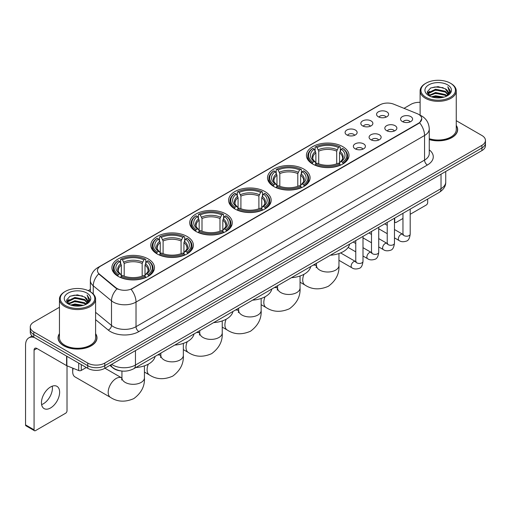<?xml version="1.0" encoding="UTF-8"?>
<svg xmlns="http://www.w3.org/2000/svg" width="511" height="511" viewBox="0 0 511 511"><rect width="100%" height="100%" fill="white"/><g stroke="black" fill="none" stroke-linecap="round" stroke-linejoin="round"><path stroke-width="0.77" d="M187.141 236.497A21.283 12.29 0 0 0 163.942 233.834A21.283 12.29 0 0 0 150.802 245.184A21.283 12.29 0 0 0 157.037 253.878A21.283 12.29 0 0 0 180.236 256.541A21.283 12.29 0 0 0 193.375 245.184A21.283 12.29 0 0 0 187.141 236.497M303.86 169.109A21.283 12.29 0 0 0 280.66 166.445A21.283 12.29 0 0 0 267.521 177.796A21.283 12.29 0 0 0 273.755 186.489A21.283 12.29 0 0 0 296.955 189.153A21.283 12.29 0 0 0 310.094 177.796A21.283 12.29 0 0 0 303.86 169.109M264.954 191.574A21.283 12.29 0 0 0 241.754 188.91A21.283 12.29 0 0 0 228.615 200.261A21.283 12.29 0 0 0 234.849 208.954A21.283 12.29 0 0 0 258.049 211.618A21.283 12.29 0 0 0 271.188 200.261A21.283 12.29 0 0 0 264.954 191.574M226.047 214.032A21.283 12.29 0 0 0 202.848 211.369A21.283 12.29 0 0 0 189.709 222.726A21.283 12.29 0 0 0 195.943 231.413A21.283 12.29 0 0 0 219.142 234.076A21.283 12.29 0 0 0 232.281 222.726A21.283 12.29 0 0 0 226.047 214.032M148.235 258.962A21.283 12.29 0 0 0 125.035 256.292A21.283 12.29 0 0 0 111.896 267.649A21.283 12.29 0 0 0 118.13 276.336A21.283 12.29 0 0 0 141.33 279A21.283 12.29 0 0 0 154.469 267.649A21.283 12.29 0 0 0 148.235 258.962M342.766 146.644A21.283 12.29 0 0 0 319.567 143.981A21.283 12.29 0 0 0 306.428 155.338A21.283 12.29 0 0 0 312.662 164.025A21.283 12.29 0 0 0 335.861 166.688A21.283 12.29 0 0 0 349 155.338A21.283 12.29 0 0 0 342.766 146.644M362.586 125.859A6.023 3.481 180 0 1 361.392 124.876A6.023 3.481 180 0 1 363.391 120.551A6.023 3.481 180 0 1 371.107 120.935A6.023 3.481 180 0 1 372.302 124.876A6.023 3.481 180 0 1 362.586 125.859M370.373 126.217A3.615 2.089 0 0 0 369.402 125.201A3.615 2.089 0 0 0 365.844 124.671A3.615 2.089 0 0 0 363.321 126.217M346.854 134.942A6.023 3.481 180 0 1 345.66 133.959A6.023 3.481 180 0 1 347.652 129.634A6.023 3.481 180 0 1 355.375 130.024A6.023 3.481 180 0 1 356.569 133.959A6.023 3.481 180 0 1 346.854 134.942M354.64 135.3A3.615 2.089 0 0 0 353.669 134.284A3.615 2.089 0 0 0 350.112 133.754A3.615 2.089 0 0 0 347.589 135.3M378.319 116.77A6.023 3.481 180 0 1 377.124 115.786A6.023 3.481 180 0 1 379.124 111.468A6.023 3.481 180 0 1 386.84 111.852A6.023 3.481 180 0 1 388.034 115.786A6.023 3.481 180 0 1 378.319 116.77M386.105 117.134A3.615 2.089 0 0 0 385.134 116.118A3.615 2.089 0 0 0 381.576 115.588A3.615 2.089 0 0 0 379.053 117.134M386.584 130.631A6.023 3.481 180 0 1 385.39 129.641A6.023 3.481 180 0 1 387.383 125.323A6.023 3.481 180 0 1 395.105 125.706A6.023 3.481 180 0 1 396.3 129.641A6.023 3.481 180 0 1 386.584 130.631M394.371 130.988A3.615 2.089 0 0 0 393.4 129.973A3.615 2.089 0 0 0 389.842 129.443A3.615 2.089 0 0 0 387.319 130.988M370.852 139.714A6.023 3.481 180 0 1 369.657 138.73A6.023 3.481 180 0 1 371.65 134.406A6.023 3.481 180 0 1 379.373 134.789A6.023 3.481 180 0 1 380.567 138.73A6.023 3.481 180 0 1 370.852 139.714M378.638 140.071A3.615 2.089 0 0 0 377.667 139.056A3.615 2.089 0 0 0 374.109 138.526A3.615 2.089 0 0 0 371.586 140.071M355.119 148.797A6.023 3.481 180 0 1 353.925 147.813A6.023 3.481 180 0 1 355.918 143.489A6.023 3.481 180 0 1 363.64 143.878A6.023 3.481 180 0 1 364.835 147.813A6.023 3.481 180 0 1 355.119 148.797M362.906 149.155A3.615 2.089 0 0 0 361.935 148.139A3.615 2.089 0 0 0 358.377 147.609A3.615 2.089 0 0 0 355.854 149.155M402.317 121.541A6.023 3.481 180 0 1 401.122 120.558A6.023 3.481 180 0 1 403.122 116.24A6.023 3.481 180 0 1 410.838 116.623A6.023 3.481 180 0 1 412.032 120.558A6.023 3.481 180 0 1 402.317 121.541M410.103 121.905A3.615 2.089 0 0 0 409.132 120.89A3.615 2.089 0 0 0 405.574 120.36A3.615 2.089 0 0 0 403.051 121.905M417.142 113.646A10.846 6.26 180 0 1 418.592 114.349A10.846 6.26 180 0 1 421.767 118.776A10.846 6.26 180 0 1 418.592 123.202L132.33 288.472A10.846 6.26 180 0 1 115.78 287.636L99.409 274.132A10.846 6.26 180 0 1 97.448 270.543A10.846 6.26 180 0 1 100.622 266.116L379.871 104.896A10.846 6.26 180 0 1 393.757 104.193L417.142 113.646M120.717 370.89A12.047 6.956 180 0 1 113.091 368.048L109.865 365.384M59.448 333.632A19.475 11.248 0 0 0 58.043 337.822A19.475 11.248 0 0 0 63.747 345.775A19.475 11.248 0 0 0 84.973 348.215A19.475 11.248 0 0 0 97.001 337.822A19.475 11.248 0 0 0 95.595 333.632M421.767 118.776L419.64 122.761L418.592 123.521L131.11 289.341A14.059 8.119 60 0 1 136.022 302.078A16.065 9.275 180 0 1 113.301 302.078A16.065 9.275 180 0 1 111.5 300.845L93.258 285.796A16.065 9.275 180 0 1 90.351 280.475L90.351 291.781M59.448 307.271L33.783 322.083A12.047 6.956 0 0 0 30.258 327.002L30.258 332.252A12.047 6.956 0 0 0 33.783 337.171L87.745 368.322L87.745 365.697A12.047 6.956 0 0 0 104.781 365.697L481.924 147.96A12.047 6.956 0 0 0 485.45 143.042A12.047 6.956 0 0 1 481.924 147.96L104.781 365.697A12.047 6.956 0 0 1 87.745 365.697L33.783 334.545L87.745 365.697L87.745 363.072A12.047 6.956 0 0 0 104.781 363.072L481.924 145.335A12.047 6.956 0 0 0 485.45 140.416A12.047 6.956 0 0 0 481.924 135.498L456.259 120.685M30.258 329.627A12.047 6.956 0 0 0 33.783 334.545A12.047 6.956 0 0 1 30.258 329.627M118.213 289.341L115.78 288.108L98.674 273.87A14.059 9.402 129.5 0 0 93.258 285.796L93.258 293.997M429.259 139.592A19.475 11.248 0 0 0 457.664 129.596A19.475 11.248 0 0 0 456.259 125.399M420.112 102.321A12.047 6.956 0 0 0 410.921 104.346L404.009 108.338M90.351 289.424L88.231 290.65M30.258 327.002A12.047 6.956 0 0 0 33.783 331.92L87.745 363.072M87.745 368.322A12.047 6.956 0 0 0 104.781 368.322L481.924 150.585A12.047 6.956 0 0 0 485.45 145.661L485.45 140.416M394.46 221.416L394.735 221.576A2.006 1.163 120 0 0 395.15 222.496A2.006 1.163 120 0 0 396.159 222.4L402.962 218.465M410.192 214.294L426.257 205.02A2.006 1.163 120 0 0 427.681 202.56L427.681 199.041M394.735 221.576L394.735 218.063M425.976 97.294A17.272 9.971 0 0 0 450.395 97.294A17.272 9.971 0 0 0 450.395 83.197L450.964 83.523A18.07 10.437 0 0 1 456.259 90.901A18.07 10.437 0 0 1 445.1 100.539A18.07 10.437 0 0 1 425.408 98.278A18.07 10.437 0 0 1 420.112 90.901A18.07 10.437 0 0 1 425.408 83.523L425.976 83.197A17.272 9.971 0 0 0 425.976 97.294M429.259 138.666A18.07 10.437 0 0 0 456.259 129.596L456.259 90.901M429.259 139.458A19.277 11.127 0 0 0 457.466 129.596A19.277 11.127 0 0 0 456.259 125.725M431.418 96.822L435.589 95.755L444.04 97.109M432.613 97.186L435.589 96.579L442.801 97.416M428.838 95.474L435.589 92.478L445.285 94.522L446.844 95.819M429.24 95.825L435.589 93.296L445.285 95.346L446.416 96.209M428.263 94.925L428.486 92.753L435.589 89.195L445.285 91.245L447.943 94.254M428.18 94.529L428.486 93.57L435.589 90.019L445.285 92.063L447.751 94.65M446.314 96.292A10.041 5.8 0 0 0 448.23 92.887A10.041 5.8 0 0 0 445.285 88.786L448.224 93.085M447.559 84.832A13.254 7.652 0 0 0 428.844 84.82A13.254 7.652 0 0 0 428.755 95.621A13.254 7.652 0 0 0 428.812 95.653A13.254 7.652 0 0 0 447.617 95.621A13.254 7.652 0 0 0 447.559 84.832M445.285 88.786L438.074 86.634L430.658 87.994L427.222 91.878L429.502 96.017M447.131 95.889L450.338 91.827L450.402 91.099L447.796 86.742L449.437 91.622L446.416 96.24M450.964 83.523L450.395 83.197A17.272 9.971 0 0 0 425.976 83.197M447.796 86.742L450.395 91.265M430.486 88.084L435.027 86.959L443.158 87.688M427.356 93.36L428.838 92.197M432.095 90.805L435.027 90.243L442.871 90.881M432.095 94.088L435.027 93.519L442.871 94.165M432.696 97.211L435.027 96.796L442.794 97.422M427.266 93.034L429.7 91.309M428.563 95.238L429.7 94.586M312.278 163.801L312.853 162.281A19.118 11.038 0 0 1 312.853 148.394L314.169 149.155A17.272 9.971 0 0 0 314.169 161.521L315.466 162.255L315.881 163.807M315.881 163.175L315.881 152.789L314.169 149.155M315.121 150.796L315.121 147.079L315.689 146.753A19.118 11.038 0 0 1 339.738 146.753L338.423 147.513A17.272 9.971 0 0 0 317.005 147.513L318.723 151.154L318.723 163.852M336.704 163.852L336.704 151.154L338.423 147.513M330.368 255.225A22.088 12.756 0 0 0 349.645 244.098M315.121 164.906A19.923 11.504 0 0 0 340.307 164.906L339.738 163.916A19.118 11.038 0 0 1 315.689 163.916L315.121 165.245M340.307 165.245L340.307 164.906M312.853 148.394L312.278 148.72A19.923 11.504 0 0 0 307.794 155.989A19.923 11.504 0 0 0 312.278 163.264M339.738 146.753L340.307 147.079L340.307 150.796M315.689 163.916L317.005 163.156A17.272 9.971 0 0 0 338.423 163.156L339.738 163.916M314.169 161.521L312.853 162.281M317.005 147.513L315.689 146.753M315.466 151.39A15.445 8.917 0 0 0 315.466 162.255L315.536 162.306C313.345 160.186 312.451 158.742 312.853 157.982A14.857 8.578 0 0 1 315.881 152.789M343.149 163.264A19.923 11.504 0 0 0 347.633 155.989A19.923 11.504 0 0 0 343.149 148.72L342.581 148.394A19.118 11.038 0 0 1 342.581 162.281L343.149 163.801M342.581 162.281L341.265 161.521A17.272 9.971 0 0 0 341.265 149.155L342.581 148.394M341.265 149.155L339.547 152.789L339.547 163.175L339.968 162.255L341.265 161.521M339.547 152.789A14.857 8.578 0 0 1 342.574 157.982C342.977 158.749 342.083 160.186 339.892 162.306L339.968 162.255A15.445 8.917 0 0 0 339.968 151.39M339.547 163.807L339.547 163.175M273.372 186.26L273.947 184.739A19.118 11.038 0 0 1 273.947 170.859L275.257 171.619A17.272 9.971 0 0 0 275.257 183.979L276.56 184.72L276.975 186.272M276.975 185.634L276.975 175.254L275.257 171.619M276.215 173.261L276.215 169.543L276.783 169.218A19.118 11.038 0 0 1 300.832 169.218L299.516 169.978A17.272 9.971 0 0 0 278.099 169.978L279.817 173.612L279.817 186.311M297.798 186.311L297.798 173.612L299.516 169.978M291.462 277.69A22.088 12.756 0 0 0 310.739 266.557M276.215 187.365A19.923 11.504 0 0 0 301.401 187.365L300.832 186.381A19.118 11.038 0 0 1 276.783 186.381L276.215 187.709M301.401 187.709L301.401 187.365M273.947 170.859L273.372 171.185A19.923 11.504 0 0 0 268.888 178.454A19.923 11.504 0 0 0 273.372 185.723M300.832 169.218L301.401 169.543L301.401 173.261M276.783 186.381L278.099 185.621A17.272 9.971 0 0 0 299.516 185.621L300.832 186.381M275.257 183.979L273.947 184.739M278.099 169.978L276.783 169.218M276.56 173.855A15.445 8.917 0 0 0 276.56 184.72L276.63 184.765C274.433 182.644 273.545 181.207 273.947 180.447A14.857 8.578 0 0 1 276.975 175.254M304.243 185.723A19.923 11.504 0 0 0 308.727 178.454A19.923 11.504 0 0 0 304.243 171.185L303.668 170.859A19.118 11.038 0 0 1 303.668 184.739L304.243 186.26M303.668 184.739L302.359 183.979A17.272 9.971 0 0 0 302.359 171.619L303.668 170.859M302.359 171.619L300.64 175.254L300.64 185.634L301.062 184.72L302.359 183.979M300.64 175.254A14.857 8.578 0 0 1 303.668 180.447C304.071 181.207 303.176 182.651 300.985 184.765L301.062 184.72A15.445 8.917 0 0 0 301.062 173.855M300.64 186.272L300.64 185.634M234.466 208.724L235.041 207.204A19.118 11.038 0 0 1 235.041 193.318L236.35 194.078A17.272 9.971 0 0 0 236.35 206.444L237.653 207.185L238.069 208.731M238.069 208.098L238.069 197.719L236.35 194.078M237.308 195.726L237.308 192.008L237.877 191.682A19.118 11.038 0 0 1 261.926 191.682L260.61 192.436A17.272 9.971 0 0 0 239.193 192.436L240.911 196.077L240.911 208.775M258.892 208.775L258.892 196.077L260.61 192.436M252.555 300.149A22.088 12.756 0 0 0 271.833 289.022M237.308 209.829A19.923 11.504 0 0 0 262.494 209.829L261.926 208.839A19.118 11.038 0 0 1 237.877 208.839L237.308 210.168M262.494 210.168L262.494 209.829M235.041 193.318L234.466 193.643A19.923 11.504 0 0 0 229.982 200.919A19.923 11.504 0 0 0 234.466 208.188M261.926 191.682L262.494 192.008L262.494 195.726M237.877 208.839L239.193 208.086A17.272 9.971 0 0 0 260.61 208.086L261.926 208.839M236.35 206.444L235.041 207.204M239.193 192.436L237.877 191.682M237.653 196.313A15.445 8.917 0 0 0 237.653 207.185L237.724 207.23C235.526 205.109 234.632 203.665 235.041 202.905A14.857 8.578 0 0 1 238.069 197.719M265.337 208.188A19.923 11.504 0 0 0 269.821 200.919A19.923 11.504 0 0 0 265.337 193.643L264.762 193.318A19.118 11.038 0 0 1 264.762 207.204L265.337 208.724M264.762 207.204L263.452 206.444A17.272 9.971 0 0 0 263.452 194.078L264.762 193.318M263.452 194.078L261.734 197.719L261.734 208.098L262.149 207.185L263.452 206.444M261.734 197.719A14.857 8.578 0 0 1 264.762 202.905C265.164 203.672 264.27 205.109 262.079 207.23L262.149 207.185A15.445 8.917 0 0 0 262.149 196.313M261.734 208.731L261.734 208.098M195.56 231.189L196.135 229.663A19.118 11.038 0 0 1 196.135 215.783L197.444 216.543A17.272 9.971 0 0 0 197.444 228.909L198.747 229.643L199.162 231.196M199.162 230.563L199.162 220.177L197.444 216.543M198.402 218.184L198.402 214.467L198.971 214.141A19.118 11.038 0 0 1 223.02 214.141L221.704 214.901A17.272 9.971 0 0 0 200.286 214.901L202.005 218.542L202.005 231.234M219.986 231.234L219.986 218.542L221.704 214.901M213.649 322.613A22.088 12.756 0 0 0 232.927 311.486M198.402 232.288A19.923 11.504 0 0 0 223.588 232.288L223.02 231.304A19.118 11.038 0 0 1 198.971 231.304L198.402 232.633M223.588 232.633L223.588 232.288M196.135 215.783L195.56 216.108A19.923 11.504 0 0 0 191.076 223.377A19.923 11.504 0 0 0 195.56 230.653M223.02 214.141L223.588 214.467L223.588 218.184M198.971 231.304L200.286 230.544A17.272 9.971 0 0 0 221.704 230.544L223.02 231.304M197.444 228.909L196.135 229.663M200.286 214.901L198.971 214.141M198.747 218.778A15.445 8.917 0 0 0 198.747 229.643L198.817 229.695C196.62 227.567 195.726 226.13 196.135 225.37A14.857 8.578 0 0 1 199.162 220.177M226.43 230.653A19.923 11.504 0 0 0 230.915 223.377A19.923 11.504 0 0 0 226.43 216.108L225.856 215.783A19.118 11.038 0 0 1 225.856 229.663L226.43 231.189M225.856 229.663L224.546 228.909A17.272 9.971 0 0 0 224.546 216.543L225.856 215.783M224.546 216.543L222.828 220.177L222.828 230.563L223.243 229.643L224.546 228.909M222.828 220.177A14.857 8.578 0 0 1 225.856 225.37C226.258 226.137 225.364 227.574 223.173 229.695L223.243 229.643A15.445 8.917 0 0 0 223.243 218.778M222.828 231.196L222.828 230.563M156.653 253.648L157.228 252.127A19.118 11.038 0 0 1 157.228 238.247L158.538 239.001A17.272 9.971 0 0 0 158.538 251.367L159.841 252.108L160.256 253.654M160.256 253.022L160.256 242.642L158.538 239.001M159.496 240.649L159.496 236.932L160.064 236.606A19.118 11.038 0 0 1 184.113 236.606L182.797 237.366A17.272 9.971 0 0 0 161.38 237.366L163.098 241L163.098 253.699M181.079 253.699L181.079 241L182.797 237.366M174.743 345.072A22.088 12.756 0 0 0 194.02 333.945M159.496 254.753A19.923 11.504 0 0 0 184.682 254.753L184.113 253.769A19.118 11.038 0 0 1 160.064 253.769L159.496 255.091M184.682 255.091L184.682 254.753M157.228 238.247L156.653 238.573A19.923 11.504 0 0 0 152.169 245.842A19.923 11.504 0 0 0 156.653 253.111M184.113 236.606L184.682 236.932L184.682 240.649M160.064 253.769L161.38 253.009A17.272 9.971 0 0 0 182.797 253.009L184.113 253.769M158.538 251.367L157.228 252.127M161.38 237.366L160.064 236.606M159.841 241.243A15.445 8.917 0 0 0 159.841 252.108L159.911 252.153C157.714 250.032 156.82 248.595 157.228 247.835A14.857 8.578 0 0 1 160.256 242.642M187.524 253.111A19.923 11.504 0 0 0 192.008 245.842A19.923 11.504 0 0 0 187.524 238.573L186.949 238.247A19.118 11.038 0 0 1 186.949 252.127L187.524 253.648M186.949 252.127L185.64 251.367A17.272 9.971 0 0 0 185.64 239.001L186.949 238.247M185.64 239.001L183.922 242.642L183.922 253.022L184.337 252.108L185.64 251.367M183.922 242.642A14.857 8.578 0 0 1 186.949 247.835C187.352 248.595 186.458 250.039 184.267 252.153L184.337 252.108A15.445 8.917 0 0 0 184.337 241.243M183.922 253.654L183.922 253.022M73.182 368.31A11.248 6.49 120 0 0 72.69 371.765L72.69 368.488A7.231 4.171 -60 0 1 72.703 368.112M72.69 371.765A11.248 6.49 120 0 0 75.021 376.914L110.523 397.411A11.248 6.49 -60 0 1 108.798 388.398A11.248 6.49 -60 0 1 116.144 378.485A11.248 6.49 -60 0 1 121.765 377.929L121.937 378.025M117.747 276.112L118.322 274.592A19.118 11.038 0 0 1 118.322 260.706L119.631 261.466A17.272 9.971 0 0 0 119.631 273.832L120.928 274.567L121.35 276.119M121.35 275.486L121.35 265.107L119.631 261.466M120.59 263.114L120.59 259.396L121.158 259.071A19.118 11.038 0 0 1 145.207 259.071L143.891 259.824A17.272 9.971 0 0 0 122.474 259.824L124.192 263.465L124.192 276.164M142.173 276.164L142.173 263.465L143.891 259.824M135.837 367.537A22.088 12.756 0 0 0 155.114 356.41M120.59 277.218A19.923 11.504 0 0 0 145.776 277.218L145.207 276.227A19.118 11.038 0 0 1 121.158 276.227L120.59 277.556M145.776 277.556L145.776 277.218M118.322 260.706L117.747 261.032A19.923 11.504 0 0 0 113.263 268.307A19.923 11.504 0 0 0 117.747 275.576M145.207 259.071L145.776 259.396L145.776 263.114M121.158 276.227L122.474 275.474A17.272 9.971 0 0 0 143.891 275.474L145.207 276.227M119.631 273.832L118.322 274.592M122.474 259.824L121.158 259.071M120.928 263.702A15.445 8.917 0 0 0 120.928 274.567L121.005 274.618C118.808 272.497 117.913 271.054 118.322 270.293A14.857 8.578 0 0 1 121.35 265.107M148.618 275.576A19.923 11.504 0 0 0 153.102 268.307A19.923 11.504 0 0 0 148.618 261.032L148.043 260.706A19.118 11.038 0 0 1 148.043 274.592L148.618 276.112M148.043 274.592L146.734 273.832A17.272 9.971 0 0 0 146.734 261.466L148.043 260.706M146.734 261.466L145.015 265.107L145.015 275.486L145.431 274.567L146.734 273.832M145.015 265.107A14.857 8.578 0 0 1 148.043 270.293C148.446 271.06 147.551 272.497 145.36 274.618L145.431 274.567A15.445 8.917 0 0 0 145.431 263.702M145.015 276.119L145.015 275.486M52.256 386.175A12.852 7.422 -60 0 1 43.333 403.805A12.852 7.422 -60 0 1 41.615 404.61M50.538 407.97A12.852 7.422 120 0 0 58.937 396.645A12.852 7.422 120 0 0 56.97 386.342A12.852 7.422 120 0 0 50.538 386.98A12.852 7.422 120 0 0 42.145 398.305A12.852 7.422 120 0 0 44.112 408.602A12.852 7.422 120 0 0 50.538 407.97M81.281 364.592L81.281 370.411L86.321 367.498M34.384 337.516A16.065 9.275 -120 0 0 28.878 337.848A16.065 9.275 -120 0 0 25.55 345.2L25.55 424.89L34.071 429.808L34.071 350.124A4.018 2.319 60 0 1 34.901 348.285A4.018 2.319 60 0 1 36.907 348.483L66.602 365.627L66.602 356.116M34.071 429.808A2.006 1.163 120 0 0 34.486 430.728L25.965 425.81A2.006 1.163 -60 0 1 25.55 424.89M34.486 430.728A2.006 1.163 120 0 0 35.489 430.626L65.593 413.246A2.006 1.163 120 0 0 67.011 410.787L67.011 365.812M81.281 370.411A2.006 1.163 180 0 1 78.713 370.539L66.871 365.755A2.006 1.163 180 0 1 66.602 365.627M65.306 305.521A17.272 9.971 0 0 0 89.732 305.521A17.272 9.971 0 0 0 89.732 291.423L90.3 291.749A18.07 10.437 0 0 1 95.595 299.127A18.07 10.437 0 0 1 84.436 308.772A18.07 10.437 0 0 1 64.744 306.504A18.07 10.437 0 0 1 59.448 299.127A18.07 10.437 0 0 1 64.737 291.749L65.306 291.423A17.272 9.971 0 0 0 65.306 305.521M59.448 299.127L59.448 337.822A18.07 10.437 0 0 0 64.744 345.2A18.07 10.437 0 0 0 84.436 347.467A18.07 10.437 0 0 0 95.595 337.822L95.595 299.127M59.448 333.951A19.277 11.127 0 0 0 58.241 337.822A19.277 11.127 0 0 0 63.888 345.692A19.277 11.127 0 0 0 84.896 348.106A19.277 11.127 0 0 0 96.796 337.822A19.277 11.127 0 0 0 95.595 333.951M70.754 305.054L74.919 303.988L83.37 305.342M71.949 305.418L74.919 304.805L82.137 305.648M68.167 303.7L74.919 300.704L84.622 302.755L86.18 304.045M68.57 304.058L74.919 301.528L84.622 303.572L85.746 304.435M67.599 303.157L67.822 300.979L74.919 297.428L84.622 299.472L87.272 302.486M67.509 302.755L67.822 301.797L74.919 298.245L84.622 300.296L87.087 302.876M85.644 304.518A10.041 5.8 0 0 0 87.56 301.113A10.041 5.8 0 0 0 84.622 297.012L87.553 301.311M86.889 293.065A13.254 7.652 0 0 0 68.18 293.046A13.254 7.652 0 0 0 68.091 303.853A13.254 7.652 0 0 0 68.148 303.885A13.254 7.652 0 0 0 86.947 303.853A13.254 7.652 0 0 0 86.889 293.065M84.622 297.012L77.404 294.86L69.994 296.227L66.558 300.11L68.832 304.249M86.468 304.115L89.668 300.053L89.732 299.325L87.126 294.975L88.767 299.848L85.752 304.473M90.3 291.749L89.732 291.423A17.272 9.971 0 0 0 65.306 291.423M87.126 294.975L89.732 299.491M69.822 296.31L74.357 295.192L82.495 295.92M66.686 301.586L68.167 300.423M71.431 299.037L74.357 298.469L82.201 299.114M71.431 302.314L74.357 301.745L82.201 302.391M72.032 305.437L74.357 305.029L82.124 305.648M66.602 301.266L69.03 299.535M67.893 303.47L69.03 302.812M99.409 274.132L99.409 274.611M115.78 287.636L115.78 288.108M132.33 288.472L132.33 288.792M418.592 123.202L418.592 123.521M429.259 149.857A20.082 11.593 180 0 1 427.394 165.008L138.864 331.594A4.018 2.319 60 0 1 136.022 326.676L424.558 160.09A16.065 9.275 0 0 0 429.259 153.536L429.259 128.938A16.065 9.275 180 0 1 424.558 135.498A14.059 8.119 -120 0 0 419.64 122.761M138.864 331.594A20.082 11.593 180 0 1 110.465 331.594A20.082 11.593 180 0 1 108.211 330.049L95.595 319.643M116.981 288.856A14.059 9.402 129.5 0 0 111.5 300.845L111.5 325.437A16.065 9.275 0 0 0 113.301 326.676A16.065 9.275 0 0 0 136.022 326.676L136.022 302.078L424.558 135.498L424.558 160.09A4.018 2.319 60 0 0 427.394 165.008M429.259 128.938C428.991 123.164 426.449 118.833 421.645 115.946L419.614 114.956A14.059 6.586 112 0 0 419.429 114.886M99.428 266.94A14.059 8.119 -120 0 0 97.971 267.483C93.162 270.37 90.626 274.701 90.351 280.475M97.971 267.483L378.689 105.413A14.059 8.119 60 0 1 379.756 104.959M104.781 363.072L104.781 368.322M481.924 145.335L481.924 150.585M33.783 331.92L33.783 337.171M95.595 312.317L111.5 325.437A4.018 2.689 -50.5 0 1 108.211 330.049M111.654 364.356A16.065 9.275 0 0 0 112.733 365.039A16.065 9.275 0 0 0 135.453 365.039L441.025 188.623A16.065 9.275 0 0 0 445.733 182.063C445.848 186.049 443.727 189.46 439.364 192.296L133.793 368.718A8.035 4.637 60 0 0 135.453 365.039L135.453 350.616M441.025 174.194L441.025 188.623A8.035 4.637 60 0 1 439.364 192.296M111.002 364.726A8.035 5.372 129.5 0 0 112.407 367.339L109.967 365.327M338.959 253.539L338.959 265.522A11.248 6.49 180 0 1 335.67 270.108A11.248 6.49 180 0 1 319.765 270.108A11.248 6.49 180 0 1 316.469 265.522L316.168 267.675M313.051 265.222A11.248 6.49 -60 0 1 316.296 265.618L316.469 265.714M338.959 265.522C339.445 273.775 335.906 280.699 328.349 286.288C319.726 290.044 311.966 289.648 305.054 285.093A11.248 6.49 -60 0 1 303.968 274.305M336.704 151.154A14.857 8.578 0 0 0 318.723 151.154M337.126 149.749A15.445 8.917 0 0 0 318.302 149.749M300.053 276.004L300.053 287.98A11.248 6.49 180 0 1 296.757 292.573A11.248 6.49 180 0 1 280.858 292.573A11.248 6.49 180 0 1 277.562 287.98L277.262 290.139M274.145 287.687A11.248 6.49 -60 0 1 277.39 288.083L277.562 288.178M300.053 287.98C300.538 296.239 297 303.164 289.443 308.753C280.82 312.502 273.059 312.106 266.148 307.558A11.248 6.49 -60 0 1 265.062 296.763M297.798 173.612A14.857 8.578 0 0 0 279.817 173.612M298.22 172.213A15.445 8.917 0 0 0 279.396 172.213M261.147 298.469L261.147 310.445A11.248 6.49 180 0 1 257.851 315.038A11.248 6.49 180 0 1 241.952 315.038A11.248 6.49 180 0 1 238.656 310.445L238.356 312.598M235.239 310.145A11.248 6.49 -60 0 1 238.484 310.541L238.656 310.637M261.147 310.445C261.632 318.698 258.093 325.622 250.531 331.211C241.914 334.967 234.153 334.571 227.242 330.023A11.248 6.49 -60 0 1 226.149 319.228M258.892 196.077A14.857 8.578 0 0 0 240.911 196.077M259.313 194.678A15.445 8.917 0 0 0 240.489 194.678M222.24 320.927L222.24 332.904A11.248 6.49 180 0 1 218.944 337.496A11.248 6.49 180 0 1 203.046 337.496A11.248 6.49 180 0 1 199.75 332.904L199.45 335.063M196.333 332.61A11.248 6.49 -60 0 1 199.577 333.006L199.75 333.102M222.24 332.904C222.726 341.163 219.187 348.087 211.624 353.676C203.008 357.432 195.247 357.029 188.335 352.481A11.248 6.49 -60 0 1 187.243 341.693M219.986 218.542A14.857 8.578 0 0 0 202.005 218.542M220.407 217.137A15.445 8.917 0 0 0 201.583 217.137M183.334 343.392L183.334 355.369A11.248 6.49 180 0 1 180.038 359.961A11.248 6.49 180 0 1 164.14 359.961A11.248 6.49 180 0 1 160.844 355.369L160.543 357.528M157.426 355.075A11.248 6.49 -60 0 1 160.671 355.471L160.844 355.567M183.334 355.369C183.819 363.628 180.281 370.552 172.718 376.141C164.101 379.89 156.34 379.494 149.429 374.946A11.248 6.49 -60 0 1 148.337 364.151M181.079 241A14.857 8.578 0 0 0 163.098 241M181.501 239.602A15.445 8.917 0 0 0 162.677 239.602M144.428 365.85L144.428 377.833A11.248 6.49 180 0 1 141.132 382.42A11.248 6.49 180 0 1 125.233 382.42A11.248 6.49 180 0 1 121.937 377.833L121.637 379.986M142.173 263.465A14.857 8.578 0 0 0 124.192 263.465M142.595 262.066A15.445 8.917 0 0 0 123.771 262.066M410.192 209.14L410.192 234.121A3.615 2.089 180 0 1 408.966 235.686A3.615 2.089 180 0 1 404.022 235.597A3.615 2.089 180 0 1 402.962 234.121L402.847 234.9L403.173 234.632M410.192 234.121C409.701 238.318 408.398 240.662 406.296 241.154C403.307 242.08 400.905 241.869 399.091 240.528A3.615 2.089 -60 0 1 398.535 237.634A3.615 2.089 -60 0 1 400.899 234.447A3.615 2.089 -60 0 1 401.058 234.364A3.615 2.089 -60 0 1 402.706 234.268L403.441 234.562M394.46 218.223L394.46 243.204A3.615 2.089 180 0 1 393.234 244.769A3.615 2.089 180 0 1 388.29 244.68A3.615 2.089 180 0 1 387.229 243.204L387.114 243.983L387.44 243.715M394.46 243.204C393.962 247.401 392.665 249.745 390.564 250.237C387.574 251.163 385.173 250.952 383.359 249.611A3.615 2.089 -60 0 1 382.803 246.717A3.615 2.089 -60 0 1 385.166 243.53A3.615 2.089 -60 0 1 385.326 243.447A3.615 2.089 -60 0 1 386.974 243.351L387.708 243.645M378.728 227.306L378.728 252.287A3.615 2.089 180 0 1 377.501 253.852A3.615 2.089 180 0 1 372.557 253.763A3.615 2.089 180 0 1 371.497 252.287L371.382 253.066L371.708 252.798M378.728 252.287C378.229 256.484 376.933 258.828 374.825 259.32C371.842 260.246 369.44 260.035 367.626 258.7A3.615 2.089 -60 0 1 367.07 255.8A3.615 2.089 -60 0 1 369.434 252.613A3.615 2.089 -60 0 1 369.594 252.53A3.615 2.089 -60 0 1 371.242 252.434L371.976 252.728M362.995 236.389L362.995 261.37A3.615 2.089 180 0 1 361.769 262.935A3.615 2.089 180 0 1 356.825 262.846A3.615 2.089 180 0 1 355.765 261.37L355.65 262.149L355.969 261.881M362.995 261.37C362.497 265.567 361.2 267.911 359.092 268.403C356.11 269.329 353.708 269.118 351.894 267.783A3.615 2.089 -60 0 1 351.338 264.883A3.615 2.089 -60 0 1 353.701 261.696A3.615 2.089 -60 0 1 353.861 261.613A3.615 2.089 -60 0 1 355.509 261.517L356.244 261.811M34.071 350.124L36.907 348.483M66.871 356.269L66.871 365.755M78.713 370.539L78.713 363.104M378.689 105.413L381.27 104.212M133.793 368.718C127.328 371.97 120.864 371.97 114.4 368.718L112.407 367.339M445.733 182.063L445.733 171.479M395.15 222.496L394.46 222.1M457.466 131.206L457.466 129.596M428.148 94.784L428.148 94.12M420.112 115.167L420.112 90.901M305.054 285.093L300.053 282.213M307.794 159.668L307.794 155.989M347.633 159.668L347.633 155.989M316.296 265.618L314.335 264.481M316.469 263.248L316.469 265.522M266.148 307.558L261.147 304.671M268.888 182.127L268.888 178.454M308.727 182.127L308.727 178.454M277.39 288.083L275.429 286.946M277.562 285.713L277.562 287.98M227.242 330.023L222.24 327.136M229.982 204.592L229.982 200.919M269.821 204.592L269.821 200.919M238.484 310.541L236.523 309.411M238.656 308.178L238.656 310.445M188.335 352.481L183.334 349.594M191.076 227.056L191.076 223.377M230.915 227.056L230.915 223.377M199.577 333.006L197.616 331.869M199.75 330.636L199.75 332.904M149.429 374.946L144.428 372.059M152.169 249.515L152.169 245.842M192.008 249.515L192.008 245.842M160.671 355.471L158.704 354.334M160.844 353.101L160.844 355.369M144.428 377.833C144.913 386.086 141.375 393.01 133.812 398.599C125.195 402.355 117.434 401.959 110.523 397.411M113.263 271.98L113.263 268.307M153.102 271.98L153.102 268.307M121.765 377.929L104.953 368.22M121.937 371.05L121.937 377.833M399.091 240.528L394.46 237.858M387.229 233.68L378.728 228.775M402.962 213.311L402.962 234.121M402.706 234.268L394.46 229.509M387.229 225.338L384.687 223.863M383.359 249.611L378.728 246.941M371.497 242.763L362.995 237.858M387.229 222.394L387.229 243.204M386.974 243.351L378.728 238.592M371.497 234.421L368.955 232.952M367.626 258.7L362.995 256.024M355.765 251.846L348.125 247.439M371.497 231.477L371.497 252.287M371.242 252.434L362.995 247.675M355.765 243.504L353.222 242.035M351.894 267.783L338.959 260.316M355.765 240.566L355.765 261.37M355.509 261.517L340.607 252.919M28.878 337.848L32.129 335.97M96.796 339.432L96.796 337.822M67.478 303.017L67.478 302.346M58.241 339.432L58.241 337.822"/></g></svg>
